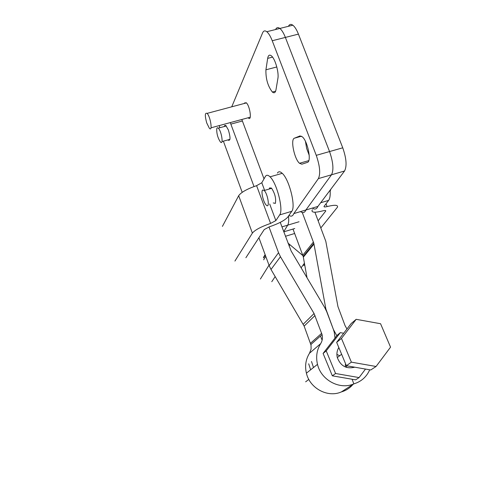 <?xml version="1.0" encoding="UTF-8"?>
<svg xmlns="http://www.w3.org/2000/svg" width="488" height="488" viewBox="0 0 488 488"><rect width="100%" height="100%" fill="white"/><g stroke="black" fill="none" stroke-linecap="round" stroke-linejoin="round"><path stroke-width="0.73" d="M293.001 229.055L303.2 256.462L307.043 277.788M336.787 335.726L333.395 329.455L325.868 308.965L313.839 243.317L302.267 212.506M369.709 369.806C366.561 376.919 361.272 381.61 353.843 383.879L341.35 391.931C345.98 390.589 349.853 388.094 352.958 384.446M336.903 354.416L339.727 355.721M346.431 365.738L346.584 367.427M320.494 336L321.812 339.526M258.908 237.729L269.156 265.582L270.999 269.467L304.146 326.112L311.027 345.156L311.094 349.048L309.508 353.22C305.762 359.272 304.726 365.921 306.403 373.174C309.782 388.356 327.777 398.001 341.35 391.931L353.843 383.879L352.098 379.249L353.843 383.879C339.77 390.162 321.049 380.115 317.499 364.347C315.73 356.82 316.785 349.92 320.665 343.644C322.367 340.886 322.83 337.873 322.068 334.609L314.071 313.54L280.46 256.725L278.532 252.692L268.992 226.951M314.919 212.207L325.807 241.304L337.94 306.58L345.053 325.618L346.968 328.985M241.828 119.475L264.014 178.858M280.252 222.363L291.159 251.039L324.758 307.617L326.728 311.716L333.395 329.455L334.268 332.255L335.018 338.019M224.291 126.514L224.803 125.355L225.865 125.538L228.378 129.973C230.611 137.628 230.543 141.026 228.171 140.166L227.933 139.903M254.016 186.544L230.287 122.598M219.338 125.562L219.716 127.758M223.37 141.154L242.201 192.333M231.739 106.811L262.599 32.867C263.544 30.707 264.947 30.329 266.796 31.726C268.687 33.306 270.505 36.313 272.237 40.742L316.255 155.343C319.933 166.054 320.64 173.807 318.383 178.602L293.813 213.585C292.769 216.208 291.141 216.818 288.933 215.415M318.383 178.602L331.511 174.789C333.877 169.976 333.225 162.236 329.546 151.561C333.225 162.236 333.877 169.976 331.511 174.789L305.891 209.999C304.719 212.78 302.908 213.317 300.468 211.609M272.237 40.742L285.376 37.417C283.632 33.007 281.796 30.018 279.862 28.45C281.796 30.018 283.632 33.007 285.376 37.417L329.546 151.561L316.255 155.343M305.457 141.404L306.671 148.517L309.221 155.33L306.671 148.517L305.457 141.404M344.546 171.001L317.901 206.43L305.891 209.999L331.511 174.789L344.546 171.001C347.029 166.17 346.431 158.441 342.747 147.809L329.546 151.561L285.376 37.417L298.424 34.117C296.68 29.719 294.819 26.748 292.843 25.199L279.862 28.45C278.001 27.09 276.574 27.444 275.574 29.53M244.36 103.444L244.519 102.974L246.269 102.754C250.045 105.908 252.144 121.878 248.294 117.907L248.154 117.767M267.668 58.371C268.223 55.248 269.449 54.394 271.334 55.797C275.104 58.548 279.112 72.498 277.879 78.55L275.982 89.823C275.397 92.763 274.189 93.501 272.359 92.031C267.833 86.169 265.685 78.757 265.923 69.796L267.668 58.371L272.554 57.114M299.839 135.975L302.292 136.799C307.721 141.099 311.789 161.717 307.385 162.376L301.858 164.194L299.492 163.279C294.301 158.942 290.281 139.245 294.416 138.189L300.157 135.884M305.891 209.999L293.813 213.585M298.424 34.117L342.747 147.809M317.901 206.43C316.669 209.218 314.803 209.773 312.308 208.089M292.843 25.199C290.946 23.851 289.476 24.217 288.426 26.309M269.01 265.185L260.379 279.038M275.183 276.568L271.767 281.704M288.481 216.068C288.945 220.43 288.689 223.455 287.713 225.151L283.723 231.678L287.713 225.151C288.689 223.455 288.945 220.43 288.481 216.068M311.039 247.684L310.6 247.325M303.731 265.564L304.634 264.325M302.981 255.7L287.993 243.109M301.108 267.796L304.433 263.191M303.914 256.468L303.481 256.108M216.727 128.692C216.574 133.584 217.8 138.006 220.411 141.965C223.754 145.711 221.582 131.144 218.325 128.137L217.325 127.697L216.727 128.692M330.181 191.217L330.791 189.295M262.654 190.015C260.751 191.198 263.374 202.361 266.167 205.003C270.108 209.468 268.071 194.175 264.203 190.491L262.654 190.015M206.705 122.897C204.777 115.613 204.905 112.441 207.089 113.387C210.505 116.577 212.872 132.248 209.358 128.259L206.705 122.897M320.665 202.752L328.637 200.391C329.98 198.524 330.474 195.127 330.108 190.198M328.637 200.391L324.038 206.406C323.849 207.077 324.862 207.132 327.064 206.589C334.731 204.692 338.196 204.893 337.464 207.174L320.884 227.872M318.17 220.741L325.74 211.029C325.929 210.383 324.935 210.334 322.751 210.877C315.053 212.805 311.49 212.615 312.064 210.297L312.418 209.724M269.242 189.033L269.596 187.917L271.487 188.087C274.957 193.443 276.251 198.543 275.36 203.392L273.256 202.929M264.624 190.369L261.794 182.756L265.344 176.522C266.411 174.747 267.973 174.85 270.029 176.827C276.909 182.963 283.754 210.163 279.654 214.909L275.854 220.606L270.584 223.412C261.025 226.737 254.956 229.964 252.381 233.099L234.923 261.074M245.885 257.737L264.221 229.561L269.406 226.81C278.807 223.559 284.937 220.308 287.798 217.05L291.769 211.316C296.039 206.534 289.268 179.395 282.241 173.331C280.142 171.373 278.532 171.282 277.416 173.069M261.794 182.756L256.603 185.66C247.105 188.935 241.133 192.278 238.681 195.688L222.412 226.401M346.395 365.732L370.721 369.983L376.071 366.482L351.378 362.157L346.395 365.732L336.659 342.35L351.177 323.52L356.179 319.323L380.567 323.727L390.546 347.151L376.071 366.482M351.378 362.157L341.472 338.422L336.659 342.35M341.472 338.422L356.179 319.323M313.485 367.537L311.496 361.486M345.602 367.08L345.254 364.701M308.684 363.804L310.649 369.794M332.34 375.827L355.618 379.853L359.089 377.584L335.573 373.503L332.34 375.827L323.093 353.446L337.062 335.372L340.307 332.645L343.68 333.249M335.573 373.503L326.216 350.896L323.093 353.446M326.216 350.896L340.307 332.645M354.788 367.196C346.395 369.227 340.569 366.018 337.312 357.57C336.458 353.934 336.97 350.597 338.831 347.56M365.494 369.068L359.089 377.584M313.43 242.024L302.81 255.206M325.52 307.367L324.941 307.928M313.998 244.043L303.347 257.158M242.414 120.987L230.873 124.117M309.508 353.22L320.665 343.644M310.502 343.265L321.665 333.316M304.146 326.112L315.016 315.51M303.243 324.209L314.071 313.54M270.999 269.467L280.46 256.725M269.156 265.582L278.532 252.692M265.923 69.796L276.812 66.966M294.416 138.189L301.505 136.213M263.66 259.829L265.759 256.346M263.447 257.444L265.13 254.638M268.796 265.618L269.205 265.71M299.04 221.759L281.936 226.883M289.067 245.982L289.811 244.83M294.746 228.53L283.784 231.831M285.443 236.277L294.661 233.49M325.38 210.529L325.636 211.2M326.002 203.813L327.064 206.589M275.854 220.606L269.675 203.978M279.654 214.909L291.769 211.316M270.584 223.412L256.603 185.66M252.381 233.099L238.681 195.688M313.839 243.317L303.2 256.462M306.403 373.174L317.499 364.347M310.886 344.51L322.068 334.609M279.862 28.45L266.796 31.726M272.359 92.031L275.647 91.152M299.492 163.279L308.788 160.631M265.289 255.078L263.593 257.908M226.292 125.977L218.325 128.137M229.952 139.348L221.997 141.532M271.7 188.319L264.203 190.491M211.005 127.813L250.234 117.205M207.089 113.387L246.416 102.901M282.241 173.331L270.029 176.827M341.624 354.264L337.312 357.57M308.812 379.396L305.647 381.823"/></g></svg>
